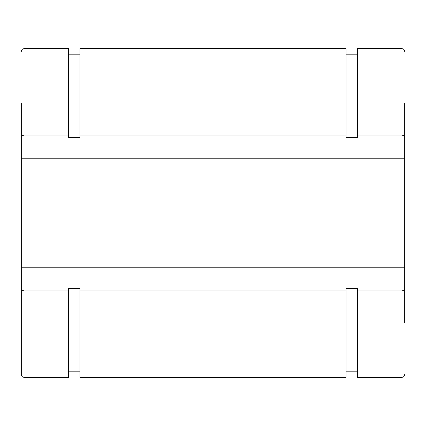 <?xml version="1.0" encoding="UTF-8"?>
<svg xmlns="http://www.w3.org/2000/svg" width="426" height="426" viewBox="0 0 426 426"><rect width="100%" height="100%" fill="white"/><g stroke="black" fill="none" stroke-linecap="round" stroke-linejoin="round"><path stroke-width="0.64" d="M21.3 136.182L24.037 135.021L68.538 135.021L68.538 137.342L79.907 137.342L79.907 135.021L346.093 135.021L346.093 137.342L357.462 137.342L357.462 135.021L401.963 135.021L404.7 136.182L404.7 158.227L21.3 158.227L21.3 103.459M24.037 290.979L21.3 289.818L21.3 267.773L404.7 267.773L404.7 289.818L401.963 290.979L357.462 290.979L357.462 288.658L346.093 288.658L346.093 290.979L79.907 290.979L79.907 288.658L68.538 288.658L68.538 290.979L24.037 290.979L24.037 377.314C22.376 377.154 21.46 376.238 21.3 374.576L21.3 322.541M21.3 289.818L21.3 374.576M21.3 267.773L21.3 158.227M68.538 290.979L68.538 377.314L24.037 377.314M24.037 135.021L24.037 48.686L68.538 48.686L68.538 135.021M79.907 290.979L79.907 377.314L346.093 377.314L346.093 290.979M346.093 135.021L346.093 48.686L79.907 48.686L79.907 135.021M404.7 136.182L404.7 103.459M404.7 322.541L404.7 289.818M357.462 290.979L357.462 377.314L401.963 377.314C403.624 377.154 404.54 376.238 404.7 374.576M401.963 135.021L401.963 48.686L357.462 48.686L357.462 135.021M404.7 267.773L404.7 158.227M401.963 290.979L401.963 377.314M24.037 48.686C22.376 48.846 21.46 49.762 21.3 51.424M68.538 371.839L79.907 371.839M68.538 54.161L79.907 54.161M401.963 48.686C403.624 48.846 404.54 49.762 404.7 51.424M346.093 371.839L357.462 371.839M346.093 54.161L357.462 54.161"/></g></svg>
